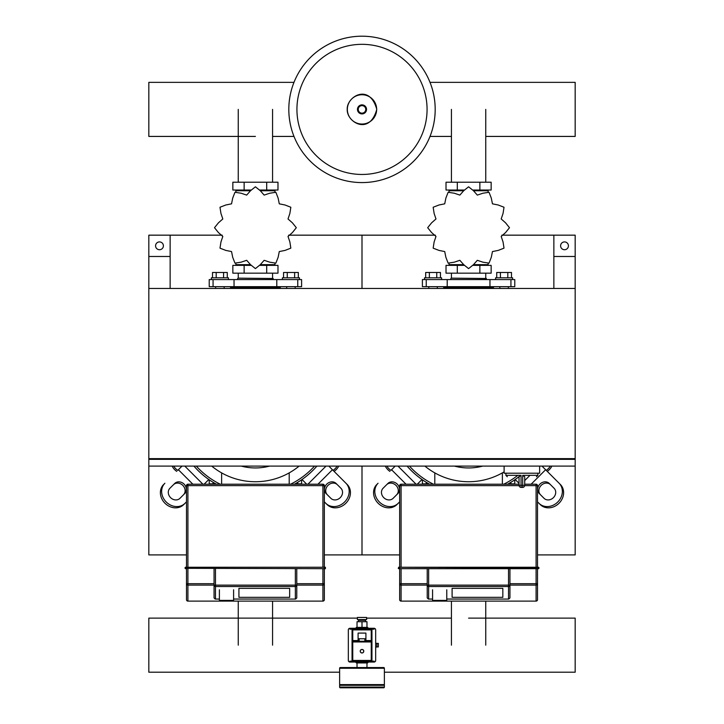 <?xml version="1.0" encoding="UTF-8"?>
<svg xmlns="http://www.w3.org/2000/svg" width="724" height="724" viewBox="0 0 724 724"><rect width="100%" height="100%" fill="white"/><g stroke="black" fill="none" stroke-linecap="round" stroke-linejoin="round"><path stroke-width="1.09" d="M553.86 288.46L575.173 288.46L575.173 256.477L553.86 256.477L553.86 288.46M170.14 288.46L148.827 288.46L148.827 256.477L170.14 256.477L170.14 288.46M519.036 485.288A2.136 2.136 0 0 0 521.171 487.415L521.063 485.288L519.036 485.288L519.036 476.754L521.063 475.333L505.895 475.333L507.316 476.754M524.719 485.288L522.701 485.288L522.592 487.415L521.171 487.415L522.592 487.415A2.136 2.136 0 0 0 524.719 485.288L524.719 476.754L522.701 475.333L522.701 485.288L521.063 485.288L521.063 475.333M539.642 466.102L539.642 473.206L504.112 473.206L504.112 466.102M149.533 458.636L149.533 459.351M148.827 459.351L148.827 466.102L575.173 466.102L575.173 459.351L148.827 459.351L148.827 458.636L575.173 458.636L575.173 288.46L148.827 288.46L148.827 458.636M574.467 459.351L574.467 458.636M163.398 245.816A3.91 3.91 0 0 1 159.488 249.726A3.91 3.91 0 0 1 155.579 245.816A3.91 3.91 0 0 1 159.488 241.916A3.91 3.91 0 0 1 163.398 245.816M170.14 256.477L170.14 235.164L148.827 235.164L148.827 256.477M568.421 245.816A3.91 3.91 0 0 0 564.512 241.916A3.91 3.91 0 0 0 560.602 245.816A3.91 3.91 0 0 0 564.512 249.726A3.91 3.91 0 0 0 568.421 245.816M553.86 256.477L553.86 235.164L575.173 235.164L575.173 256.477M360.226 651.202A1.774 1.774 0 0 0 362 652.985A1.774 1.774 0 0 0 363.774 651.202A1.774 1.774 0 0 0 362 649.428A1.774 1.774 0 0 0 360.226 651.202A1.774 1.774 0 0 0 362 652.985A1.774 1.774 0 0 0 363.774 651.202M375.675 646.939L378.344 646.939L378.344 643.392L375.675 643.392M376.923 646.939L376.923 643.392M340.325 687.8A0.715 0.715 0 0 1 339.619 687.085L339.619 685.311L384.381 685.311L384.381 687.085A0.715 0.715 0 0 1 383.675 687.8L340.325 687.8L383.675 687.8M365.91 633.084L365.91 638.767L358.09 638.767L358.09 633.084L365.91 633.084M358.09 641.256L358.09 638.767M365.91 641.256L365.91 638.767M374.082 661.157L371.24 661.157L371.24 660.442L352.76 660.442L352.76 661.157L371.24 661.157A0.715 0.715 0 0 0 371.946 660.442L371.946 641.971A0.715 0.715 0 0 0 371.24 641.256L352.76 641.256A0.715 0.715 0 0 0 352.054 641.971L352.054 660.442A0.715 0.715 0 0 0 352.76 661.157L349.918 661.157M352.054 660.442L352.76 660.442L352.76 641.971L371.24 641.971L371.24 629.889L371.946 629.889L371.946 660.442L371.946 629.889A0.715 0.715 0 0 0 371.24 629.174L352.76 629.174A0.715 0.715 0 0 0 352.054 629.889L352.054 641.971L352.054 640.55L352.76 640.55L352.76 629.889L371.24 629.889L371.24 629.174L374.082 629.174M349.918 628.287L374.082 628.287A1.602 1.602 0 0 1 375.675 629.889L375.675 660.442A1.602 1.602 0 0 1 374.082 662.044L349.918 662.044A1.602 1.602 0 0 1 348.325 660.442L348.325 629.889A1.602 1.602 0 0 1 349.918 628.287M349.918 629.174L352.76 629.174L352.76 629.889L352.054 629.889M358.443 621.717L358.443 620.296L365.557 620.296L365.557 621.717M362 619.581L366.616 619.581L366.616 617.454L357.385 617.454L357.385 619.581L362 619.581M362 627.4L356.67 627.4A0.715 0.715 0 0 0 355.964 628.115L368.036 628.115A0.715 0.715 0 0 0 367.33 627.4L362 627.4L366.978 627.4L366.978 621.717L357.023 621.717L357.023 627.4L362 627.4L362 621.717M375.856 643.392L375.675 641.609M375.675 648.722L375.856 646.939M340.325 667.546A0.715 0.715 0 0 0 339.619 668.261L384.381 668.261A0.715 0.715 0 0 0 383.675 667.546L340.325 667.546M340.325 685.311L339.619 684.605L384.381 684.605L384.381 668.261M367.33 662.931A0.715 0.715 0 0 0 368.036 662.216L355.964 662.216A0.715 0.715 0 0 0 356.67 662.931L367.33 662.931M427.232 585.101L401.078 585.101L401.078 601.11A1.421 1.421 180 0 1 399.657 599.689A1.421 1.421 0 0 0 401.078 601.11L433.269 601.11L401.078 601.11A1.421 1.421 180 0 1 399.657 599.689L399.657 583.698A1.421 1.403 0 0 0 401.078 585.101L401.078 583.698L399.657 583.698L399.657 568.675L538.937 568.313L538.575 567.254L398.598 567.254L398.598 568.675L399.657 568.675L398.236 568.313L399.657 568.313L399.657 485.641L401.078 485.641L401.078 484.22A1.421 1.421 0 0 0 399.657 485.641M537.516 485.641A1.421 1.421 0 0 0 536.095 484.22L536.095 485.641L537.516 485.641L537.516 568.313L538.937 568.313L538.575 568.675L399.657 568.675M537.516 583.698L536.095 583.698L536.095 585.101A1.421 1.403 -0 0 0 537.516 583.698L537.516 599.689A1.421 1.421 180 0 1 536.095 601.11L446.065 601.11L536.095 601.11A1.421 1.421 0 0 0 537.516 599.689L537.516 568.675M432.563 599.038L428.382 599.065L427.232 597.915L427.232 585.137A1.421 1.394 -0 0 0 428.653 586.54L428.653 585.137L427.232 585.137L427.232 568.675M509.94 568.675L509.94 585.137L508.519 585.137L508.519 586.54A1.421 1.394 0 0 0 509.94 585.137L509.94 597.915L508.791 599.065L446.771 599.038M502.836 588.35L502.836 597.327L452.102 597.327L452.102 588.35L502.836 588.35L502.836 597.327L452.102 597.327L452.102 588.35L502.836 588.35M536.095 484.22L524.719 484.22M519.036 484.22L401.078 484.22M432.563 600.395L433.269 601.11L446.065 601.11L446.771 600.395L432.563 600.395L432.563 589.789M186.484 567.254L185.063 567.607L185.425 568.675L186.484 568.675L185.063 568.313L186.484 568.313L186.484 567.254L324.343 567.254L324.343 485.641A1.421 1.421 0 0 0 322.922 484.22L187.905 484.22A1.421 1.421 0 0 0 186.484 485.641L186.484 567.254M325.402 567.254L325.402 568.675L186.484 568.313L325.402 568.675L324.343 568.675L324.343 567.607L325.402 567.254L185.425 567.254M214.06 585.101L187.905 585.101L187.905 601.11L220.096 601.11L187.905 601.11A1.421 1.421 180 0 1 186.484 599.689A1.421 1.421 0 0 0 187.905 601.11L187.905 601.11A1.421 1.421 180 0 1 186.484 599.689L186.484 583.698A1.421 1.403 0 0 0 187.905 585.101L187.905 583.698L186.484 583.698L186.484 568.675M324.343 583.698L322.922 583.698L322.922 585.101A1.421 1.403 -0 0 0 324.343 583.698L324.343 599.689A1.421 1.421 180 0 1 322.922 601.11L232.893 601.11L322.922 601.11A1.421 1.421 0 0 0 324.343 599.689L324.343 568.675M219.39 599.038L215.209 599.065L214.06 597.915L214.06 585.137A1.421 1.394 -0 0 0 215.481 586.54L215.481 585.137L214.06 585.137L214.06 568.675M296.768 568.675L296.768 585.137L295.347 585.137L295.347 586.54A1.421 1.394 0 0 0 296.768 585.137L296.768 597.915L295.618 599.065L233.599 599.038M289.663 588.35L289.663 597.327L238.929 597.327L238.929 588.35L289.663 588.35L289.663 597.327L238.929 597.327L238.929 588.35L289.663 588.35M219.39 600.395L220.096 601.11L232.884 601.11L233.599 600.395L219.39 600.395L219.39 589.789M435.187 109.387A73.187 73.187 0 0 1 362 182.575A73.187 73.187 0 0 1 288.813 109.387A73.187 73.187 0 0 1 362 36.2A73.187 73.187 0 0 1 435.187 109.387A73.187 73.187 0 0 0 362 36.2A73.187 73.187 0 0 0 288.813 109.387M362 44.327A65.07 65.07 0 0 1 427.07 109.387A65.07 65.07 0 0 1 362 174.457A65.07 65.07 0 0 1 296.931 109.387A65.07 65.07 0 0 1 362 44.327M485.75 136.429L575.173 136.429L575.173 82.355L430.011 82.355M293.989 82.355L148.827 82.355L148.827 136.429L255.409 136.429M508.212 483.867L514.773 483.867L514.773 479.786M422.4 479.786L422.4 483.867L428.961 483.867M295.039 483.867L301.6 483.867L301.6 479.786M209.227 479.786L209.227 483.867L215.788 483.867M428.798 288.46L428.798 286.677M437.323 288.46L437.323 286.677M424.526 279.573L424.526 277.799L441.586 277.799L441.586 279.573M425.676 277.799L425.676 272.468L440.445 272.468L440.445 277.799M436.753 272.468L436.753 277.799M429.368 272.468L429.368 277.799M508.375 288.46L508.375 286.677M499.85 288.46L499.85 286.677M512.646 279.573L512.646 277.799L495.587 277.799L495.587 279.573M511.497 277.799L511.497 272.468L500.42 272.468L500.42 277.799M500.42 272.468L496.727 272.468L496.727 277.799M507.805 272.468L507.805 277.799M501.189 236.44L505.569 232.567L509.443 227.77A40.861 40.861 0 0 0 509.443 227.635L505.569 222.829L501.189 218.965L503.053 213.426L504.004 207.326A40.861 40.861 0 0 0 503.94 207.218L498.184 204.992L492.456 203.833L491.297 198.105L489.071 192.349A40.861 40.861 0 0 0 488.962 192.285L482.863 193.236L477.324 195.1L473.46 190.711L468.654 186.846A40.861 40.861 0 0 0 468.519 186.846L463.713 190.711L459.849 195.1L454.31 193.236L448.21 192.285A40.861 40.861 0 0 0 448.102 192.349L445.875 198.105L444.717 203.833L438.988 204.992L433.233 207.218A40.861 40.861 0 0 0 433.169 207.326L434.119 213.426L435.984 218.965L431.604 222.829L427.73 227.635A40.861 40.861 0 0 0 427.73 227.77L431.604 232.567L435.984 236.44L434.119 241.979L433.169 248.07A40.861 40.861 0 0 0 433.233 248.187L438.988 250.413L444.717 251.563L445.875 257.301L448.102 263.056A40.861 40.861 0 0 0 448.21 263.12L454.31 262.169L459.849 260.305L463.713 264.685L468.519 268.559A40.861 40.861 0 0 0 468.654 268.559L473.46 264.685L477.324 260.305L482.863 262.169L488.962 263.12A40.861 40.861 0 0 0 489.071 263.056L491.297 257.301L492.456 251.563L498.184 250.413L503.94 248.187A40.861 40.861 0 0 0 504.004 248.07L503.053 241.979L501.189 236.44M485.75 190.747L485.75 190.041L485.75 190.747M451.423 190.747L451.423 190.041L451.423 190.747M479.867 182.222L479.867 190.041L491.153 190.041L491.153 182.222L446.02 182.222L446.02 190.041L463.921 190.041M479.867 190.041L473.252 190.041M457.306 182.222L457.306 190.041M451.179 278.152L486.347 278.505L451.179 278.152M485.75 264.649L485.75 265.364M451.423 264.649L451.423 265.364M479.867 273.174L479.867 265.364L491.153 265.364L491.153 273.174L446.02 273.174L446.02 265.364L463.921 265.364M479.867 265.364L473.252 265.364M457.306 273.174L457.306 265.364M489.958 286.677L514.773 286.677L514.773 279.573L422.4 279.573L422.4 286.677L489.958 286.677L489.958 279.573M473.46 264.649L488.13 264.649L488.13 263.491M463.713 264.649L449.043 264.649L449.043 263.491M449.043 191.905L449.043 190.747L463.713 190.747M473.46 190.747L488.13 190.747L488.13 191.905M444.427 286.677L443.712 287.392L493.46 287.392L493.46 288.46M215.625 288.46L215.625 286.677M224.15 288.46L224.15 286.677M211.354 279.573L211.354 277.799L228.413 277.799L228.413 279.573M212.503 277.799L212.503 272.468L227.273 272.468L227.273 277.799M223.58 272.468L223.58 277.799M216.195 272.468L216.195 277.799M295.202 288.46L295.202 286.677M286.677 288.46L286.677 286.677M299.474 279.573L299.474 277.799L282.414 277.799L282.414 279.573M298.324 277.799L298.324 272.468L287.247 272.468L287.247 277.799M287.247 272.468L283.555 272.468L283.555 277.799M294.632 272.468L294.632 277.799M288.016 236.44L292.396 232.567L296.27 227.77A40.861 40.861 0 0 0 296.27 227.635L292.396 222.829L288.016 218.965L289.881 213.426L290.831 207.326A40.861 40.861 0 0 0 290.767 207.218L285.012 204.992L279.283 203.833L278.125 198.105L275.898 192.349A40.861 40.861 0 0 0 275.79 192.285L269.69 193.236L264.151 195.1L260.287 190.711L255.482 186.846A40.861 40.861 0 0 0 255.346 186.846L250.54 190.711L246.676 195.1L241.137 193.236L235.038 192.285A40.861 40.861 0 0 0 234.929 192.349L232.703 198.105L231.544 203.833L225.816 204.992L220.06 207.218A40.861 40.861 0 0 0 219.996 207.326L220.947 213.426L222.811 218.965L218.431 222.829L214.557 227.635A40.861 40.861 0 0 0 214.557 227.77L218.431 232.567L222.811 236.44L220.947 241.979L219.996 248.07A40.861 40.861 0 0 0 220.06 248.187L225.816 250.413L231.544 251.563L232.703 257.301L234.929 263.056A40.861 40.861 0 0 0 235.038 263.12L241.137 262.169L246.676 260.305L250.54 264.685L255.346 268.559A40.861 40.861 0 0 0 255.482 268.559L260.287 264.685L264.151 260.305L269.69 262.169L275.79 263.12A40.861 40.861 0 0 0 275.898 263.056L278.125 257.301L279.283 251.563L285.012 250.413L290.767 248.187A40.861 40.861 0 0 0 290.831 248.07L289.881 241.979L288.016 236.44M272.577 190.747L272.577 190.041L272.577 190.747M238.25 190.747L238.25 190.041L238.25 190.747M266.694 182.222L266.694 190.041L277.98 190.041L277.98 182.222L232.847 182.222L232.847 190.041L250.748 190.041M266.694 190.041L260.079 190.041M244.133 182.222L244.133 190.041M238.006 278.152L273.174 278.505L238.006 278.152M272.577 264.649L272.577 265.364M238.25 264.649L238.25 265.364M266.694 273.174L266.694 265.364L277.98 265.364L277.98 273.174L232.847 273.174L232.847 265.364L250.748 265.364M266.694 265.364L260.079 265.364M244.133 273.174L244.133 265.364M276.785 286.677L301.6 286.677L301.6 279.573L209.227 279.573L209.227 286.677L276.785 286.677L276.785 279.573M260.287 264.649L274.957 264.649L274.957 263.491M250.54 264.649L235.87 264.649L235.87 263.491M235.87 191.905L235.87 190.747L250.54 190.747M260.287 190.747L274.957 190.747L274.957 191.905M231.255 286.677L230.54 287.392L280.288 287.392L280.288 288.46M468.591 618.124L575.173 618.124L575.173 672.207L384.381 672.207M339.619 672.207L148.827 672.207L148.827 618.124L357.385 618.124M539.018 503.334L540.276 504.592A14.208 12.308 -45 0 0 559.028 503.252A14.208 12.308 -45 0 0 560.376 484.501L559.118 483.243A14.208 12.308 135 0 1 557.77 501.994A14.208 12.308 135 0 1 539.018 503.334L537.516 501.832M507.569 484.22A81.36 81.36 0 0 0 518.882 476.754A81.36 81.36 0 0 1 507.569 484.22A81.36 81.36 0 0 0 515.18 479.505L519.036 483.351M544.041 498.311L539.244 493.515A7.104 6.154 135 0 1 539.914 484.139A7.104 6.154 135 0 1 549.29 483.46L554.095 488.266A7.104 6.154 135 0 1 553.417 497.641A7.104 6.154 135 0 1 544.041 498.311M550.548 484.718A7.104 6.154 -45 0 0 541.172 485.388A7.104 6.154 -45 0 0 540.502 494.764M559.118 483.243L541.977 466.102M515.18 479.505A81.36 81.36 0 0 0 520.637 475.333M421.992 479.505A81.36 81.36 0 0 1 407.105 466.102A81.36 81.36 0 0 0 429.603 484.22A81.36 81.36 0 0 1 421.992 479.505L417.268 484.22M390.888 470.41L395.195 466.102M393.132 498.311L397.928 493.515A7.104 6.154 45 0 0 397.259 484.139A7.104 6.154 45 0 0 387.883 483.46L383.077 488.266A7.104 6.154 45 0 0 383.756 497.641A7.104 6.154 45 0 0 393.132 498.311M386.625 484.718A7.104 6.154 -135 0 1 396.001 485.388A7.104 6.154 -135 0 1 396.671 494.764M399.657 501.832L396.897 504.592L399.657 501.832M378.055 483.243A14.208 12.308 45 0 0 379.403 501.994A14.208 12.308 45 0 0 398.155 503.334M396.897 504.592A14.208 12.308 -135 0 1 378.145 503.252A14.208 12.308 -135 0 1 376.797 484.501M407.105 466.102A81.36 81.36 0 0 0 429.603 484.22M504.112 471.867A68.925 68.925 0 0 1 424.879 466.102M482.745 466.102A55.142 55.142 0 0 1 454.437 466.102M434.798 472.881L434.798 484.22M502.375 484.22L502.375 472.881M517.814 475.333A79.586 79.586 0 0 1 503.714 484.22M433.459 484.22A79.586 79.586 0 0 1 409.476 466.102M325.845 503.334L327.103 504.592A14.208 12.308 -45 0 0 345.855 503.252A14.208 12.308 -45 0 0 347.203 484.501L345.945 483.243A14.208 12.308 135 0 1 344.597 501.994A14.208 12.308 135 0 1 325.845 503.334L324.343 501.832M302.008 479.505A81.36 81.36 0 0 0 316.895 466.102A81.36 81.36 0 0 1 294.397 484.22A81.36 81.36 0 0 0 302.008 479.505L306.732 484.22M330.868 498.311L326.072 493.515A7.104 6.154 135 0 1 326.741 484.139A7.104 6.154 135 0 1 336.117 483.46L340.923 488.266A7.104 6.154 135 0 1 340.244 497.641A7.104 6.154 135 0 1 330.868 498.311M337.375 484.718A7.104 6.154 -45 0 0 327.999 485.388A7.104 6.154 -45 0 0 327.329 494.764M345.945 483.243L328.805 466.102M208.82 479.505A81.36 81.36 0 0 1 193.932 466.102A81.36 81.36 0 0 0 216.431 484.22A81.36 81.36 0 0 1 208.82 479.505L204.096 484.22M177.715 470.41L182.023 466.102M179.959 498.311L184.756 493.515A7.104 6.154 45 0 0 184.086 484.139A7.104 6.154 45 0 0 174.71 483.46L169.905 488.266A7.104 6.154 45 0 0 170.583 497.641A7.104 6.154 45 0 0 179.959 498.311M169.905 488.266L173.452 484.718A7.104 6.154 -135 0 1 182.828 485.388A7.104 6.154 -135 0 1 183.498 494.764M186.484 501.832L183.724 504.592L186.484 501.832M164.882 483.243A14.208 12.308 45 0 0 166.23 501.994A14.208 12.308 45 0 0 184.982 503.334M183.724 504.592A14.208 12.308 -135 0 1 164.972 503.252A14.208 12.308 -135 0 1 163.624 484.501M193.932 466.102A81.36 81.36 0 0 0 216.431 484.22M294.397 484.22A81.36 81.36 0 0 0 316.895 466.102M299.121 466.102A68.925 68.925 0 0 1 211.707 466.102M269.563 466.102A55.142 55.142 0 0 1 241.255 466.102M221.625 472.881L221.625 484.22M289.202 484.22L289.202 472.881M314.524 466.102A79.586 79.586 0 0 1 290.541 484.22M220.286 484.22A79.586 79.586 0 0 1 196.304 466.102M547.263 471.387A14.208 14.208 0 0 0 551.905 466.102M385.268 466.102A14.208 14.208 0 0 0 389.91 471.387M334.09 471.387A14.208 14.208 0 0 0 338.732 466.102M172.095 466.102A14.208 14.208 0 0 0 176.737 471.387M537.516 554.919L575.173 554.919L575.173 466.102M575.173 459.351L575.173 458.636M288.659 235.164L362 235.164L362 288.46L362 235.164L435.35 235.164M501.832 235.164L553.86 235.164M324.343 554.919L362 554.919L362 466.102L362 554.919L399.657 554.919M170.14 235.164L222.168 235.164M148.827 466.102L148.827 554.919L186.484 554.919M537.869 473.206L537.869 475.333L522.701 475.333M363.701 651.202A1.701 1.701 0 0 1 362 652.912A1.701 1.701 0 0 1 360.299 651.202A1.701 1.701 0 0 1 362 649.5A1.701 1.701 0 0 1 363.701 651.202M339.619 687.085L384.381 687.085M359.158 641.256L359.158 638.767M364.842 641.256L364.842 638.767M358.09 640.55L352.76 640.55L352.76 641.971L352.054 641.971M371.946 641.971L371.24 641.971L371.24 660.442L371.946 660.442M365.91 640.55L371.946 640.55M538.937 567.607L398.598 567.254M537.516 599.689A1.421 1.421 180 0 1 536.095 601.11L536.095 585.101L509.94 585.101M427.232 583.698L401.078 583.698L401.078 568.675M536.095 568.675L536.095 583.698L509.94 583.698M508.519 568.675L508.519 585.137L428.653 585.137L428.653 568.675M428.653 599.038L428.653 586.54L508.519 586.54L508.519 599.038M401.078 567.254L401.078 485.641L519.072 485.641M524.692 485.641L536.095 485.641L536.095 567.254M324.343 599.689A1.421 1.421 180 0 1 322.922 601.11L322.922 585.101L296.768 585.101M214.06 583.698L187.905 583.698L187.905 568.675M322.922 568.675L322.922 583.698L296.768 583.698M295.347 568.675L295.347 585.137L215.481 585.137L215.481 568.675M215.481 599.038L215.481 586.54L295.347 586.54L295.347 599.038M186.484 485.641L187.905 485.641L187.905 484.22M322.922 484.22L322.922 485.641L324.343 485.641M187.905 567.254L187.905 485.641L322.922 485.641L322.922 567.254M376.652 109.387A14.652 14.652 0 0 1 362 124.039A14.652 14.652 0 0 1 347.348 109.387A14.652 14.652 0 0 1 362 94.744A14.652 14.652 0 0 1 376.652 109.387M366.525 109.387A4.525 4.525 0 0 1 362 113.912A4.525 4.525 0 0 1 357.475 109.387A4.525 4.525 0 0 1 362 104.871A4.525 4.525 0 0 1 366.525 109.387M365.765 109.387A3.765 3.765 0 0 1 362 113.152A3.765 3.765 0 0 1 358.235 109.387A3.765 3.765 0 0 1 362 105.632A3.765 3.765 0 0 1 365.765 109.387M426.237 483.867L426.237 482.274M510.936 483.867L510.936 482.274M213.064 483.867L213.064 482.274M297.763 483.867L297.763 482.274M447.215 286.677L447.215 279.573M426.237 286.677L426.237 279.573M510.936 286.677L510.936 279.573M234.042 286.677L234.042 279.573M213.064 286.677L213.064 279.573M297.763 286.677L297.763 279.573M545.615 469.731L531.126 484.22M529.959 475.333L524.719 480.573M397.974 466.102L416.092 484.22M391.557 469.731L406.046 484.22M332.443 469.731L317.954 484.22M326.026 466.102L307.908 484.22M184.801 466.102L202.919 484.22M178.385 469.731L192.874 484.22M550.285 466.102A12.788 12.788 0 0 1 546.24 470.365M390.933 470.365A12.788 12.788 0 0 1 386.887 466.102M337.113 466.102A12.788 12.788 0 0 1 333.067 470.365M177.76 470.365A12.788 12.788 0 0 1 173.715 466.102M537.869 475.333L536.448 476.754M505.895 473.206L505.895 475.333M451.423 109.387L451.423 182.222M485.75 109.387L485.75 182.222M238.25 109.387L238.25 182.222M272.577 109.387L272.577 182.222M364.136 620.296L364.136 619.581M359.864 619.581L359.864 620.296M357.023 667.546L357.023 662.931M339.619 684.605L339.619 668.261M383.675 685.311L384.381 684.605M366.978 667.546L366.978 662.931M508.791 599.065L446.771 599.065M432.563 599.065L428.382 599.065M446.771 589.789L446.771 600.395M295.618 599.065L233.599 599.065M219.39 599.065L215.209 599.065M233.599 589.789L233.599 600.395M347.221 109.387C346.524 122.021 369.484 136.112 376.779 109.387C369.484 82.663 346.524 96.754 347.221 109.387M451.423 136.429L430.011 136.429M293.989 136.429L272.577 136.429M451.423 278.152L451.423 273.174M450.826 279.573L450.826 278.505M486.347 279.573L486.347 278.505M485.75 278.152L485.75 273.174M443.712 288.46L443.712 287.392M492.745 286.677L493.46 287.392M238.25 278.152L238.25 273.174M237.653 279.573L237.653 278.505M273.174 279.573L273.174 278.505M272.577 278.152L272.577 273.174M230.54 288.46L230.54 287.392M279.573 286.677L280.288 287.392M485.75 601.11L485.75 645.165M451.423 645.165L451.423 601.11M272.577 601.11L272.577 645.165M238.25 645.165L238.25 601.11M366.616 618.124L451.423 618.124"/></g></svg>
